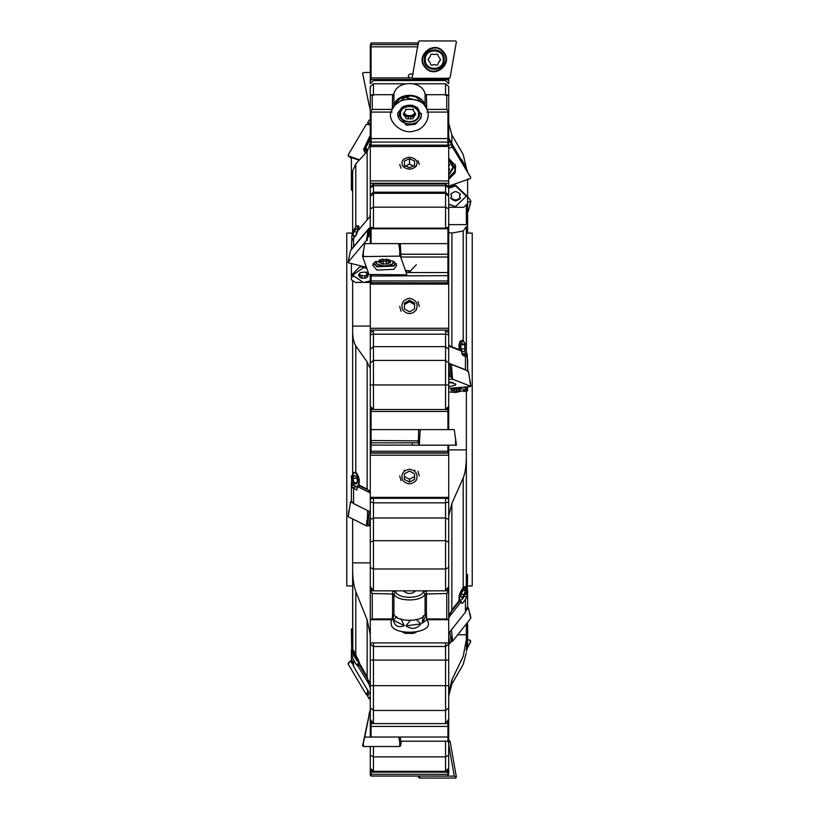 <?xml version="1.0" encoding="UTF-8"?>
<svg xmlns="http://www.w3.org/2000/svg" width="819" height="819" viewBox="0 0 819 819"><rect width="100%" height="100%" fill="white"/><g stroke="black" fill="none" stroke-linecap="round" stroke-linejoin="round"><path stroke-width="1.23" d="M369.901 216.595L370.29 213.687M370.29 368.755L367.137 361.896L355.804 345.966C353.736 342.577 352.692 337.663 352.651 331.214L352.651 280.61M370.29 634.592L367.137 619.901L355.804 591.564C353.736 586.005 352.692 578.736 352.651 569.758L352.651 518.929M353.747 473.013L355.804 472.43C358.865 475.481 359.879 479.658 358.855 484.961L367.137 489.127L370.29 492.536M352.651 569.758L352.835 648.709M353.317 651.75C352.549 648.546 353.378 649.61 355.804 654.924C358.865 660.554 359.879 663.216 358.855 662.919L358.968 662.366M359.316 662.981L367.137 676.904L370.29 688.349M448.71 135.452L448.904 138.35M466.349 639.741L466.349 634.756L466.349 642.239L466.349 639.741L463.196 656.408L451.863 679.934L448.71 692.946M448.71 618.437L451.863 609.858L451.863 503.49L448.71 515.929M459.039 599.866L459.326 600.419L451.863 609.858M466.287 588.216L466.349 456.828C466.226 466.206 465.182 473.249 463.196 477.938L451.863 503.49M448.71 344.389L449.651 345.884M459.326 600.419C458.323 596.826 459.613 592.546 463.196 587.571L465.131 586.588L465.335 591.922M466.349 347.973L466.349 226.587L463.196 231.03L451.863 233.057L448.71 232.494M459.244 349.672L458.896 344.973L460.063 341.165L462.602 340.213L464.568 342.434M466.349 353.122L466.349 350.123M451.934 233.057L451.863 347.061M466.349 167.813L463.196 154.545L451.863 134.91L448.71 123.147M370.29 143.663L367.137 151.495L355.804 163.902L352.651 170.956L352.651 232.545M355.804 163.902L355.804 227.006L357.453 225.757L358.671 225.931L359.285 229.177M447.921 407.145L447.921 409.5L448.71 410.288L448.71 406.367L445.567 409.5L448.71 406.367L448.71 328.265L370.29 328.265L370.29 406.367L373.433 409.5L370.29 406.367L370.29 411.824L371.079 411.455L371.079 409.5L370.29 410.288M447.921 587.612L447.921 590.837L448.71 591.513L448.71 497.368L370.29 497.368L370.29 586.547L373.433 590.837L373.433 498.29M445.567 642.925L445.567 723.576L448.71 719.287L448.71 642.925L370.29 642.925L370.29 719.287L373.433 723.576L373.433 642.925M370.29 746.508L370.29 769.021L373.433 772.174L373.433 746.508M370.29 86.906L370.29 96.581M370.29 187.408L370.29 228.992L371.079 228.163L371.079 243.642L370.29 243.397L370.29 229.484L371.079 228.777L447.921 228.777L447.921 228.163L448.71 228.992L448.71 227.027L445.567 228.163L373.433 228.163L370.29 227.027M352.651 331.214L352.651 474.037L352.651 326.085L370.29 326.085M355.804 345.966L355.804 472.43L356.429 472.932M352.651 625.419L352.651 585.933L346.765 585.933L346.765 233.067L352.651 233.067M370.29 562.878L352.651 562.878L352.651 585.933M373.433 228.163L373.433 184.695M373.433 95.424L373.433 84.122M445.567 741.215L445.567 772.174L373.433 772.174M445.567 723.576L373.433 723.576M445.567 498.29L445.567 590.837L373.433 590.837M370.29 333.272L373.433 330.139L373.433 334.183L445.567 334.183L445.567 409.5L373.433 409.5L373.433 334.183L370.29 334.828M447.921 769.809L447.921 772.174L448.71 771.867L448.71 769.021L445.567 772.174M448.71 769.021L448.71 740.386L447.921 741.215L447.921 723.576L448.71 723.709L448.71 725.951L447.921 726.412L371.079 726.412L371.079 737.018L400.327 737.018L400.614 741.215L447.921 741.215M448.71 96.581L448.71 86.906M445.567 84.122L445.567 95.424M448.71 227.027L448.71 187.408M445.567 184.695L445.567 228.163M448.71 333.272L445.567 330.139L445.567 334.183L448.71 334.828M448.71 586.547L445.567 590.837M467.618 585.933L472.235 585.933L472.235 233.067L466.349 233.067L466.349 226.587M448.71 224.631L466.349 224.631L466.349 204.74M466.349 391.011L466.349 456.828M457.729 634.756L466.349 634.756L466.349 623.863M466.349 574.191L467.618 574.713L466.349 573.781L466.349 572.184M448.71 449.897L466.349 449.897L466.349 571.693M370.29 498.29L448.71 498.29M370.29 453.132L370.29 452.027L371.079 452.856L447.921 452.856L448.71 452.027L448.71 453.132L370.29 453.132L370.29 455.221L448.71 455.221L448.71 453.132M370.29 497.368L370.29 455.221M448.71 455.221L448.71 497.368M419.297 475.911L417.987 471.304M399.703 475.911L401.013 480.518M402.713 480.262C400.645 474.232 402.907 470.546 409.5 469.215C416.093 470.546 418.355 474.232 416.287 480.262C411.762 484.971 407.238 484.971 402.713 480.262M404.402 473.822L409.5 471.058L414.598 473.822L414.598 479.34L409.5 482.104L404.402 479.34L404.402 473.822L404.402 476.484L409.5 479.248L409.5 482.104M409.5 479.248L414.598 476.484L414.598 473.822M370.29 642.925L370.29 619.021L371.079 619.696L392.076 619.696L392.301 618.98L372.256 618.98L370.69 619.553M448.31 619.553L446.744 618.98L426.699 618.98L426.924 619.696L447.921 619.696L448.71 619.021L448.71 642.925M402.098 631.787L405.231 633.384L402.989 631.961M416.011 631.961L413.769 633.384L416.902 631.787M413.769 633.384L405.231 633.384M410.585 632.534L408.415 632.534M370.29 83.712L370.29 79.504L448.71 79.504L448.71 83.712L445.567 80.579L373.433 80.579L370.29 83.712M370.29 180.927L370.29 183.251L448.71 183.251L448.71 180.927L370.29 180.927L370.29 146.57L448.71 146.437L370.29 146.57M448.71 183.251L448.71 187.142L445.567 184.009L373.433 184.009L370.29 187.142L370.29 183.251M448.71 146.57L448.71 180.927M419.297 164.465L417.987 160.719M399.703 164.465L401.013 168.223M402.713 166.216C400.645 161.292 402.907 158.292 409.5 157.197C416.093 158.292 418.355 161.292 416.287 166.216C411.762 170.045 407.238 170.045 402.713 166.216M404.402 160.954L409.5 158.702L414.598 160.954L414.598 165.458L409.5 167.711L404.402 165.458L404.402 160.954L404.402 166.339M414.598 160.954L414.598 166.339M409.5 158.702L409.5 164.087L405.63 166.001M413.37 166.001L409.5 164.087M370.29 330.139L448.71 330.139M370.29 282.811L370.29 284.101L448.71 284.101L448.71 282.811L370.29 282.729L371.079 283.343L371.079 280.978L370.29 281.05L370.29 274.795M370.29 328.265L370.29 284.101M448.71 284.101L448.71 328.265M419.297 306.378L417.987 301.546M399.703 306.378L401.013 311.2M402.713 309.889C400.645 303.573 402.907 299.713 409.5 298.311C416.093 299.713 418.355 303.573 416.287 309.889C411.762 314.824 407.238 314.824 402.713 309.889M404.402 303.132L409.5 300.245L414.598 303.132L414.598 308.927L409.5 311.824L404.402 308.927L404.402 303.132M414.598 308.927L414.598 304.586L409.5 301.689L404.402 304.586L404.402 308.927M409.5 300.245L409.5 301.689M415.776 590.837C411.824 594.328 407.637 594.328 403.224 590.837M447.921 590.837L426.423 590.837L423.177 592.096C420.444 599.006 398.556 599.006 395.823 592.096L392.577 590.837L371.079 590.837L371.079 587.612M372.256 618.98L372.256 593.509L393.929 594.041C397.031 601.914 421.969 601.914 425.071 594.041L446.744 593.509L448.31 591.369M393.468 615.765L392.301 617.731M370.29 586.547L370.29 591.513L371.079 590.837M370.29 591.513L370.29 619.021M448.71 619.021L448.71 591.513M372.256 593.509L370.69 591.369M446.744 593.509L446.744 618.98M423.177 592.096L425.071 594.041L425.071 614.414L426.423 613.881L426.423 590.837M426.423 613.881L426.699 618.98M392.577 590.837L392.577 613.881L393.929 614.414L393.929 594.041L395.823 592.096M425.071 614.414C421.969 622.286 397.031 622.286 393.929 614.414M392.577 613.881L392.301 618.98M391.697 619.696L391.052 621.764L391.462 625.624C395.976 636.22 433.333 633.404 427.958 621.795M393.734 614.189L392.946 619.389L392.188 619.246M392.301 617.895L393.417 616.072M425.778 614.844L426.699 617.925M426.955 619.696L422.051 623.29L423.321 615.734M416.144 619.328L420.874 623.873C416.758 629.074 411.773 629.75 405.927 625.88L410.657 620.055M400.86 618.744L404.32 625.665C398.29 627.938 394.645 626.115 393.376 620.198L396.836 616.738M426.054 615.816L422.051 623.29M420.874 623.873L405.927 625.88M404.32 625.665L393.376 620.198M413.278 114.957L409.5 115.807L405.722 114.957M392.577 94.697L392.301 109.408L372.256 109.408L372.256 94.697L392.577 94.697L393.929 93.796C397.031 80.16 421.969 80.16 425.071 93.796L426.423 94.697L446.744 94.697L448.71 95.813L448.71 111.691L447.921 112.08L447.921 145.147L448.71 145.649L448.71 111.691M371.079 146.437L371.079 145.147L447.921 145.147L447.921 146.437M448.71 147.41L448.71 145.649M371.079 112.08L370.29 111.691L370.29 145.649L371.079 145.147L371.079 112.08L392.076 112.08M426.924 112.08L447.921 112.08M448.31 111.548L446.744 109.408L426.699 109.408L426.423 94.697M370.29 145.649L370.29 147.41M370.29 111.691L370.29 95.813L372.256 94.697M372.256 109.408L370.69 111.548M446.744 94.697L446.744 109.408M425.071 93.796L425.071 105.559L426.423 106.46M392.577 106.46L393.929 105.559L393.929 93.796M425.071 105.559C421.969 91.912 397.031 91.912 393.929 105.559M391.462 111.056L392.956 107.739C398.945 95.669 422.502 97.522 426.044 107.739C432.422 116.196 423.873 129.965 414.332 130.866C402.876 135.534 386.077 120.977 391.462 111.056M421.038 117.926L415.468 124.201L406.408 125.235L397.645 113.995L397.962 112.572L403.532 106.286L412.592 105.252L421.355 113.995L421.038 117.926M426.044 107.739L423.505 103.849M423.147 102.948L416.144 97.041L420.874 101.136L405.927 97.666L410.657 95.772L416.144 97.041M410.657 95.772L400.86 98.045L404.32 98.045L394.144 105.784L392.956 107.739M393.376 107.524L396.836 101.525L400.86 98.045M396.836 101.525L395.915 102.866M421.242 113.36C422.072 127.948 397.082 126.965 397.758 113.36M405.651 117.24L403.224 114.107L406.367 109.398L412.633 109.398L415.776 114.107L412.633 118.806L406.367 118.806L405.579 117.629L405.722 114.465M413.278 114.465L413.349 117.24M414.987 112.93L413.349 114.885M413.349 110.176L413.278 109.04M405.722 109.04L405.651 110.176M405.651 114.885L404.013 112.93M413.278 115.848L412.633 116.462L406.367 116.462L405.722 115.848M419.502 113.616C420.045 102.447 398.955 102.447 399.498 113.616C398.955 124.785 420.045 124.785 419.502 113.616L417.301 107.422M401.699 107.422L399.498 113.616M418.519 114.107C419.011 104.033 399.989 104.033 400.481 114.107C399.989 124.171 419.011 124.171 418.519 114.107M448.71 429.617L448.71 411.824L447.921 411.455L447.921 409.5L371.079 409.5L371.079 407.145M447.921 445.086L447.921 451.238L448.71 450.88L448.71 445.086M371.079 452.856L371.079 451.238L447.921 451.238L447.921 452.856M448.71 452.027L448.71 450.88M448.71 428.828L447.921 429.617L418.673 429.617L418.386 440.888L370.29 440.489L370.29 452.027M370.29 411.824L370.29 429.596L371.079 429.617L371.079 411.455L447.921 411.455L447.921 429.617M448.71 411.824L448.71 410.288M370.29 445.086L371.079 445.086L371.079 451.238L370.29 450.88M412.203 445.086L371.079 445.086L371.079 442.823L370.29 442.045M418.386 440.888L417.987 442.823L371.079 442.823L371.079 429.617L454.269 429.617L456.388 445.178L412.203 445.178L412.971 445.178L412.203 445.178L412.479 442.823L412.203 445.178M370.29 429.596L370.29 440.489M420.229 429.617L419.277 445.178M456.388 445.178L455.62 445.178L455.62 438.841L456.398 445.178M371.079 769.809L371.079 772.174L447.921 772.174L447.921 774.313L448.71 773.566L447.921 776.064L371.079 776.064L371.079 772.174L370.29 771.867L370.29 773.566L371.079 774.313L447.921 774.313L447.921 776.064M448.71 773.566L448.71 771.867M370.29 773.566L370.29 775.276L371.079 776.064M370.29 769.021L370.29 771.867M420.219 776.064L454.269 776.136L448.71 744.584M448.362 742.618L449.314 740.704L450.081 741.349L456.388 777.139L455.62 778.05L419.277 778.05L418.274 776.064M448.71 740.704L449.314 740.704M454.269 776.136L456.388 777.139M420.229 776.136L419.277 778.05M448.71 79.504L447.921 77.907L447.921 80.16M448.71 78.296L447.921 77.907M370.29 45.321L371.079 42.936L371.079 44.584L370.29 45.321L370.29 79.504M371.079 80.16L371.079 46.826L370.29 47.123M417.987 46.826L371.079 46.826L371.079 44.584L418.386 44.584M418.673 42.936L371.079 42.936M412.295 77.907L410.227 77.907C407.698 76.597 407.698 75.287 410.227 73.986L413.206 73.986M370.29 77.907L410.227 77.907C407.698 76.597 407.698 75.287 410.227 73.986M412.971 78.296L449.314 78.296L450.081 77.651L456.388 41.861L455.62 40.95L419.277 40.95L418.519 41.595L412.203 77.385L412.971 78.296M443.519 51.884C434.05 39.558 414.588 55.897 425.071 67.363C434.541 79.678 454.013 63.35 443.519 51.884M439.353 61.149L438.145 63.237C438.052 65.121 437.172 65.633 435.503 64.762L433.087 64.762C431.418 65.633 430.538 65.121 430.446 63.237L428.02 59.623L430.446 56.009C430.538 54.126 431.418 53.614 433.087 54.484L435.503 54.484C437.172 53.614 438.052 54.126 438.145 56.009L440.571 59.623L438.145 63.237C438.052 65.121 437.172 65.633 435.503 64.762L433.087 64.762C431.418 65.633 430.538 65.121 430.446 63.237L428.02 59.623L430.446 56.009C430.538 54.126 431.418 53.614 433.087 54.484L435.503 54.484C437.172 53.614 438.052 54.126 438.145 56.009L440.571 59.623L439.353 61.149M444.297 59.623C444.84 46.734 423.751 46.734 424.293 59.623C423.751 72.512 444.84 72.512 444.297 59.623M443.314 59.623C443.806 47.993 424.785 47.993 425.276 59.623C424.785 71.253 443.806 71.253 443.314 59.623M362.602 256.48L363.38 251.023L363.38 256.122L362.612 256.582L368.919 274.478L406.029 274.795L406.797 274.334L400.481 256.449L399.723 256.122L362.612 256.582L364.731 243.601L398.771 243.601L400.45 248.382M398.771 243.601L400.481 256.449M406.029 274.795L406.797 274.334L406.265 270.598L406.808 274.375M393.929 269.328L396.734 265.213L392.444 260.851L375.481 261.589L372.676 265.213L376.965 270.075L393.929 269.328M371.079 274.795L371.079 280.978L447.921 280.978L448.71 281.05L448.71 282.811M370.29 282.729L370.29 281.05M448.71 228.992L447.921 228.777L447.921 243.642L448.71 244.021L448.71 281.05M448.71 229.484L448.71 244.021M448.71 276.034L447.921 275.645L447.921 283.343L448.71 282.729M370.29 276.034L447.921 275.645L447.921 257.023L448.71 256.49M398.781 243.642L400.327 243.642L401.013 257.023L447.921 257.023L447.921 254.228L448.71 254.238M400.614 254.228L447.921 254.228L447.921 243.642L400.327 243.642M406.552 272.563L410.739 271.58L408.773 270.598L405.794 270.598M371.079 228.163L447.921 228.163M416.359 264.742L410.739 270.587M390.346 260.473L389.844 262.254L388.319 263.575L383.179 264.179L379.566 262.254L379.269 260.084M386.896 259.613L382.514 259.613M389.844 260.012L390.346 262.827M386.23 259.121L388.319 259.725M381.06 259.715L383.179 259.121M379.064 262.827L379.566 260.012M375.696 261.466L377.344 264.25L384.705 266.155L392.066 264.25L394.451 261.916M374.959 261.916L377.344 264.25M392.066 264.25L393.714 261.466M370.29 709.745L364.731 737.08L398.781 737.018M370.29 709.367L362.612 745.72L363.38 742.669L363.38 746.508L362.612 745.72M364.731 737.08L363.38 742.669M401.453 741.215L400.481 745.955L399.723 746.508L363.38 746.508M398.771 737.08L400.481 745.955M371.079 720.362L371.079 723.576L370.29 723.709L370.29 719.287M447.921 720.362L447.921 723.576L371.079 723.576L371.079 726.412L370.29 725.951L370.29 735.871L371.079 737.018M370.29 725.951L370.29 723.709M448.71 725.951L448.71 736.322L447.921 737.018L400.327 737.018M448.71 736.322L448.71 740.386M448.71 719.287L448.71 723.709M370.29 109.633L368.919 104.269L370.29 104.832M370.29 72.492L363.38 72.492L362.612 73.28L368.919 104.269L369.686 104.832L369.686 107.32L368.929 104.3M463.513 355.241L467.199 354.76L466.41 353.194M467.219 353.695L467.618 371.621M467.199 354.76L467.26 355.896L465.192 356.173M467.26 355.896L467.045 357.094M466.932 357.053L462.612 355.159L461.281 351.013L459.131 349.621L448.71 345.516M465.427 356.265L465.427 369.758L466.871 370.495M465.427 369.758L449.805 363.595L451.289 376.72L449.795 376.136L448.71 366.472M448.71 346.058L461.281 351.013M467.618 359.408L467.618 370.792M467.618 386.793L467.618 390.724L463.697 391.615M448.71 376.044L449.795 376.136M448.71 376.935L451.289 376.72M463.544 387.131L466.738 388.912M457.381 387.633L466.349 390.049L455.569 392.506L448.71 391.943M454.627 388.974L450.993 389.701L451.934 390.776L456.511 391.134L460.145 390.407L459.203 389.332L454.627 388.974M460.145 389.701L459.203 389.332L459.203 390.776L460.145 390.407L460.145 389.383M450.993 390.407L451.934 390.776L451.934 389.332L450.993 390.407M466.216 388.134L466.349 390.049M449.918 364.527L451.402 364.404L468.417 371.109L470.751 386.312L452.579 379.156L448.71 379.32M448.71 388.36L470.341 386.568M451.402 364.404L452.579 379.156M448.71 386.742L455.231 385.165L455.958 384.193L448.71 381.726M463.267 355.415L464.875 354.013L461.681 353.409M461.414 344.686L464.097 344.338L465.223 348.597L464.097 351.975L461.824 351.085L460.698 346.816L461.824 343.448L464.097 344.338M461.302 349.119L465.223 348.597M460.053 350.143L459.981 343.192L463.185 341.124C466.707 344.758 467.27 349.048 464.875 354.013M465.55 593.406L467.199 594.113L466.339 590.151M467.219 593.048L467.618 574.713M466.441 574.262L466.41 590.182M467.199 594.113L467.26 594.932L465.284 594.103M464.363 596.109L466.932 597.194L467.26 594.932M466.932 597.194L462.612 603.296L461.64 602.886M465.427 599.733L465.427 612.172L467.618 606.193L467.618 590.417L467.618 607.606M458.548 601.402L461.281 601.648L461.67 603.153L462.612 603.296L461.67 603.153M459.111 600.696L461.281 601.648L448.74 617.485M465.427 612.172L449.805 631.91L451.289 641.605L449.795 643.488L448.71 636.353M459.131 601.648L449.651 613.626M448.71 643.775L449.795 643.488M466.871 609.786L468.417 607.821L467.506 607.575M468.417 607.821L470.751 618.304L452.579 641.267L451.259 641.42M451.402 629.33L452.579 641.267M470.341 617.485L470.751 618.304L470.341 617.485M464.097 589.485L465.223 590.734L464.097 594.84L461.824 597.706L460.698 596.457L461.824 592.342L464.097 589.485M463.636 590.059L465.223 590.734M461.445 593.734L464.097 594.84M459.981 595.004C462.09 589.291 464.097 586.824 466.021 587.592C467.813 589.475 463.216 600.419 460.81 599.979C459.439 599.703 459.162 598.044 459.981 595.004M466.349 625.511L466.441 645.495L467.618 645.147L467.219 648.853L466.349 646.457M466.441 645.495L466.41 646.488M466.349 649.313L466.932 649.631L467.26 648.535M466.932 649.631L466.349 651.187M466.441 625.603L467.618 624.795L466.482 623.699M467.618 645.147L467.618 622.256M467.414 647.88L468.417 646.211L467.608 645.935M467.618 639.475L470.341 640.427L470.751 641.492L470.075 642.956L470.341 640.427M468.417 646.211L470.751 641.492M466.349 650.081L466.349 649.447M467.618 233.067L467.618 222.307L466.349 223.229M467.618 222.307L467.547 203.593M466.349 214.353L466.349 218.632M467.618 202.232L470.341 201.515L470.751 200.696L468.417 211.179L467.618 211.394M470.843 201.054L470.075 205.313L470.751 200.696L467.618 196.744M467.168 170.178L467.414 171.12M448.71 138.032L467.219 170.147M465.427 166.032L466.871 170.209M465.427 167.086L448.71 139.619M467.618 178.962L467.618 203.522L463.697 207.279L448.71 207.279M448.71 141.769L449.795 142.148M448.71 145.516L451.402 144.574L470.751 177.508L452.579 147.389L448.71 148.075M448.71 187.459L455.569 185.207L466.738 195.905L455.569 206.593L448.71 204.34M459.285 199.314L460.442 198.259M448.71 188.288L455.569 185.923L466.349 196.243L455.569 206.562L448.71 204.207M450.993 197.737L451.934 199.293L454.627 200.788L456.511 200.788L459.203 199.293L460.145 197.737L459.479 196.243L460.145 194.758L459.203 193.192L456.511 191.707L454.627 191.707L451.934 193.192L450.993 194.758L451.658 196.243L450.685 198.403M459.479 196.243L460.452 194.083M460.452 198.403L460.145 197.737M450.685 194.083L451.658 196.243M370.29 187.797L373.433 185.698L445.567 185.698L448.71 187.797L455.569 185.473L466.349 196.243M460.227 197.809L459.705 198.362M450.819 197.932L454.627 199.846L456.511 199.846L460.319 197.932M448.71 186.108L470.341 178.573L470.792 177.58L470.075 176.044M451.402 144.574L452.579 147.389M448.71 179.341L455.231 172.707L455.63 166.103L448.71 158.19M461.619 159.551L464.803 164.998M449.436 168.837L448.71 169.513M448.71 167.875L449.6 169.523L448.71 170.874M448.71 163.667L449.6 165.018L448.71 166.667M449.436 164.332L448.71 165.305M448.71 175.409L453.961 166.984L448.71 158.569M448.71 174.611L452.979 167.271L448.71 159.93M355.272 486.302L352.242 481.49L353.122 473.433C357.524 468.488 361.558 489.26 355.272 486.302L357.534 487.203M356.715 477.927L352.948 478.562L354.084 475.378L356.347 476.515L357.483 480.835L356.347 484.019L354.084 482.882L356.92 482.411M354.084 482.882L352.948 478.562M353.317 484.224L351.801 484.479L352.59 481.306M351.781 483.251L351.382 475.962L352.559 474.979M351.382 501.781L351.382 482.207L351.382 501.156L353.573 503.562L369.195 511.414L367.711 524.58L369.205 525.327L370.29 515.622M356.449 486.855L352.068 487.592L356.91 489.926M352.068 487.581L351.74 485.616L354.003 485.237M351.801 484.479L351.74 485.616M360.452 485.769L357.719 486.66L356.654 490.059M369.349 490.622L359.357 485.821L360.258 485.667M370.29 492.977L357.719 486.66M370.29 525.45L369.205 525.327M351.505 501.771L350.532 501.873L352.293 502.753M367.557 510.421L367.311 525.931L366.38 525.829L348.208 516.697L350.532 501.873M370.29 525.614L367.311 525.931M354.084 655.343L352.948 652.538L354.084 653.562L357.483 660.175L354.084 655.343L354.873 654.893M356.941 658.834L356.347 659.162M352.242 652.129L351.812 650.409C352.569 649.467 359.643 662.172 358.527 662.356C356.889 660.913 354.791 657.503 352.242 652.129M352.917 653.644L351.801 654.268L352.354 652.395M351.781 653.654L351.382 629.187L352.651 627.948M353.859 655.497L352.068 656.5L353.573 659.899L353.573 666.471L351.382 658.486L351.382 650.153L351.382 661.496M352.068 656.5L351.74 654.565L353.02 653.849M370.188 686.158L357.442 665.202L359.869 665.949L369.349 681.94M357.33 665.54L356.388 664.659L359.009 663.185M353.573 659.899L356.388 664.659M353.573 666.471L369.195 692.823L367.711 696.437L369.205 698.955L370.29 696.283M352.651 629.299L352.559 649.631L351.382 649.897M352.559 629.391L351.382 629.187M370.29 699.334L369.205 698.955M351.505 660.442L350.532 660.79L352.293 663.748M367.557 689.496L367.311 695.096L366.38 694.768L348.208 664.117L348.607 663.032M368.417 694.707L367.311 695.096M350.532 660.79L348.208 664.117M352.477 585.933L352.651 586.455M370.29 123.474L367.711 122.563L368.417 124.293M367.711 122.563L369.205 120.045L370.29 119.666M352.651 183.743L351.382 182.504L351.382 189.813L352.651 191.052M351.382 182.504L351.382 157.504L359.193 160.278M352.651 171.888L352.651 177.61M351.382 158.507L348.607 155.968L359.582 159.859M370.29 124.959L366.38 124.232L348.208 154.883L348.607 155.968L348.208 154.883M370.29 135.207L363.554 149.498L365.581 153.245M356.869 232.422L354.084 231.316L356.347 228.634L357.483 230.159L356.347 234.357L354.084 237.039L352.948 235.524L354.084 231.316M354.76 236.23L352.948 235.524M352.784 239.261L352.231 238.851C350.276 237.06 354.658 225.931 357.145 226.402L358.558 230.037M352.375 239.936L352.109 239.158M351.781 239.097L351.382 249.58M352.068 240.581L353.573 238.196L353.573 246.591L352.293 248.505M351.801 239.711L352.037 240.663M370.29 216.134L357.719 231.03L356.388 234.858L353.573 238.196M353.573 246.591L369.195 228.091L367.711 237.643L369.205 235.882L370.29 228.839M351.382 263.534L351.382 279.74L355.303 282.422L361.629 282.422M370.29 282.422L365.233 282.422M370.29 235.606L369.205 235.882M363.912 266.656L359.531 267.127L352.262 274.293L353.02 277.068M348.106 262.285L350.532 250.583L367.557 230.426L368.785 230.733M367.557 230.426L367.311 240.325L366.38 240.561L348.208 262.08L348.607 262.848L366.38 267.27M348.874 257.729L348.607 262.848M370.29 280.835L363.431 282.524L352.651 275.153L363.431 267.772L366.687 268.12M366.533 272.143L366.533 273.075L364.987 272.021L360.237 272.666L358.691 274.508L358.691 275.798L361.875 278.286L366.625 277.641L368.171 275.798L368.171 274.508L366.656 272.471M368.171 275.798L368.171 274.508L368.171 275.798M366.656 277.825L366.963 273.966M359.899 273.966L360.206 277.825M358.691 274.508L358.691 275.798L358.691 274.508M352.651 275.153L352.651 274.007L359.602 267.117M360.237 275.266L364.987 275.911L366.533 274.846M369.492 145.229L370.27 144.4M370.045 145.966L369.4 144.697L370.29 143.315M370.29 138.646L365.039 147.215L366.349 152.385M365.039 147.215L366.482 152.242M370.29 139.527L366.021 146.99L367.229 151.392M466.349 652.692L463.196 664.455L451.863 684.09L451.863 679.934M463.196 477.938L463.196 587.571M463.196 231.03L463.196 340.52M451.863 143.253L451.863 134.91M367.137 151.495L367.137 219.871M367.137 361.896L367.137 489.127M355.804 654.924L355.804 591.564M367.137 619.901L367.137 676.904M370.29 195.321L373.433 192.189L445.567 192.189L448.71 195.321M370.29 196.437L373.433 193.304L445.567 193.304L448.71 196.437M370.29 208.896L373.433 207.146L445.567 207.146L448.71 208.896M370.29 86.589L373.433 83.773L405.477 83.773M370.29 755.2L373.433 756.879L445.567 756.879L448.71 755.2M370.29 768.191L373.433 771.324L445.567 771.324L448.71 768.191M370.29 644.164L373.433 646.498L445.567 646.498L448.71 644.164M370.29 660.094L448.71 660.094M370.29 685.667L448.71 685.667M370.29 707.862L373.433 710.462L445.567 710.462L448.71 707.862M370.29 499.57L371.765 498.29M370.29 501.873L373.433 502.846L445.567 502.846L448.71 501.873M370.29 519.43L373.433 517.987L445.567 517.987L448.71 519.43M370.29 542.137L373.433 540.694L445.567 540.694L448.71 542.137M370.29 567.587L373.433 568.97L445.567 568.97L448.71 567.587M370.29 349.314L373.433 346.672L445.567 346.672L448.71 349.314M370.29 363.073L373.433 360.421L445.567 360.421L448.71 363.073M370.29 384.95L448.71 384.95M448.71 86.589L445.567 83.773L413.523 83.773M448.71 499.57L447.235 498.29M448.71 142.752L447.921 142.076L371.079 142.076L370.29 142.752M448.71 138.595L370.29 138.595M414.557 115.428L414.557 113.073M404.443 115.428L404.443 113.073M408.292 118.56L408.292 116.206M410.708 118.56L410.708 116.206M448.71 408.712L446.355 408.712M372.645 408.712L370.29 408.712M418.519 445.178L419.277 438.841M450.081 741.349L449.314 741.482M455.62 778.05L455.62 777.272M418.519 777.405L419.277 777.272M443.325 52.047C453.593 63.278 434.541 79.259 425.266 67.199C414.998 55.968 434.05 39.988 443.325 52.047M425.43 67.056C434.541 78.89 453.235 63.206 443.161 52.191C434.06 40.356 415.356 56.04 425.43 67.056M399.723 256.122L399.723 251.023M396.181 263.636L393.734 266.073L377.129 266.799L373.229 263.636M373.515 263.237L377.272 266.195L393.57 265.489L395.894 263.237M448.71 271.888L447.921 272.563L408.773 272.563L408.773 270.598M383.179 264.179L383.179 260.104M381.091 263.575L381.091 259.5M386.23 264.179L386.23 260.104M388.319 263.575L388.319 259.5M399.723 746.508L399.723 742.669M456.511 387.96L456.511 391.134M454.627 387.96L454.627 391.134M451.638 379.074L451.904 373.075M452.887 382.412L448.71 383.118M448.71 382.473L451.392 382.084M467.618 590.417L466.441 589.598M466.441 589.424L467.618 590.223M451.638 641.523L451.904 636.65M467.618 645.403L466.441 645.73M459.203 198.352L459.203 199.293M456.511 199.846L456.511 200.788M454.627 199.846L454.627 200.788M451.934 198.352L451.934 199.293M451.638 147.062L451.904 145.915M455.497 165.602L454.995 171.56L448.71 178.01M448.71 177.6L454.791 171.314L454.883 164.005M449.109 166.114L449.109 164.752M351.382 482.207L352.559 481.081M353.573 488.595L353.573 503.562M352.559 481.009L351.382 482.135M366.38 525.829L367.045 519.655M351.382 650.153L352.559 649.866M360.452 665.622L359.869 665.949M366.38 694.768L367.045 692.946M363.677 149.877L370.29 136.312M370.29 136.681L364.168 150.809L364.67 151.945M366.38 240.561L367.045 236.2M364.987 275.911L364.987 278.286M361.875 275.911L361.875 278.286M451.863 684.09L448.71 695.853M414.895 470.208L414.24 470.73M404.75 470.72L404.105 470.208M427.948 621.764L427.303 619.696M426.699 617.772L426.382 616.758M395.516 103.511L395.915 102.846M401.044 108.876L401.955 107.228M389.322 261.65L389.322 259.899M380.088 261.65L380.088 259.899M368.929 714.7L369.686 711.68M466.431 353.112L465.489 353.235M459.479 390.049L459.479 389.322M451.658 390.049L451.658 389.322M470.853 386.394L470.075 380.231M470.843 617.946L470.075 613.687M460.81 599.979L459.049 600.266M466.349 648.464L467.168 648.914M353.122 473.433L354.279 472.307M348.106 516.584L348.874 510.524M351.812 650.409L352.784 648.75M358.527 662.356L359.265 662.376M357.514 665.11L359.49 663.994M348.218 663.339L348.874 662.295M348.218 155.661L348.874 156.705"/></g></svg>
